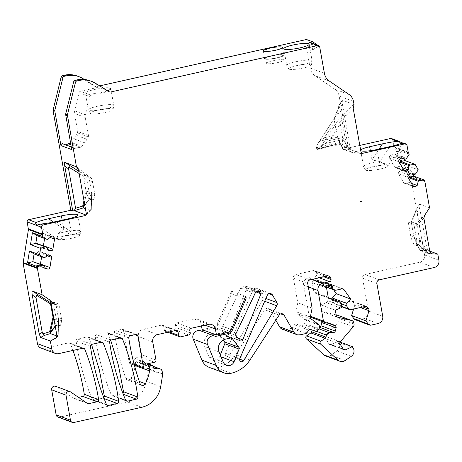 <?xml version="1.0" encoding="UTF-8"?>
<svg xmlns="http://www.w3.org/2000/svg" width="462" height="462" viewBox="0 0 462 462"><rect width="100%" height="100%" fill="white"/><g stroke="black" fill="none" stroke-linecap="round" stroke-linejoin="round"><path stroke-width="0.35" stroke-dasharray="2.31 1.73" d="M280.931 59.679A8.593 1.392 169.9 0 1 283.449 60.204A8.593 1.392 169.9 0 1 275.225 63.086A8.593 1.392 169.9 0 1 266.522 63.219A8.593 1.392 169.9 0 1 271.604 61.001A8.593 1.392 169.9 0 1 280.931 59.679M280.082 54.903A8.593 1.392 169.9 0 1 282.594 55.434A8.593 1.392 169.9 0 1 274.376 58.31A8.593 1.392 169.9 0 1 265.673 58.449A8.593 1.392 169.9 0 1 270.755 56.231A8.593 1.392 169.9 0 1 280.082 54.903M265.904 49.047L266.32 50.011M109.904 92.163L108.137 91.505L91.257 95.293L87.722 93.977A12.896 2.091 -10.1 0 0 107.582 90.725M99.74 85.892L96.258 86.671L95.005 86.469L81.214 77.957A24.561 23.371 110.4 0 0 77.298 76.045M103.349 88.115A12.896 2.091 -10.1 0 0 85.412 93.116L80.469 91.274L97.349 87.485L96.997 87.353L97.673 87.203L96.258 86.671M362.127 153.436L360.608 153.401L348.949 149.059L346.8 147.418L339.778 107.987L338.865 105.469L336.319 112.942L342.925 115.402L346.223 115.408L342.931 115.402L336.169 112.705L337.093 112.029L336.169 112.705L334.055 119.023L317.7 144.184L316.395 147.684L316.331 148.983L340.378 143.405L342.971 149.082L350.831 152.217L341.984 144.005L340.615 143.532M342.694 137.56L350.993 150.901L350.698 151.669L342.816 139.12L340.269 123.96L329.481 140.552L321.171 146.275L317.746 149.445L316.331 148.983M84.338 202.633L86.504 193.405L86.7 193.994L89.593 193.347A3.072 0.803 -102.6 0 1 88.958 191.141L87.058 180.492C86.66 177.957 86.7 176.657 87.191 176.605L84.771 174.954L83.841 176.409L83.639 178.159L87.058 180.492M89.593 193.347L91.591 198.031A3.072 0.803 -102.6 0 0 92.371 199.134L93.607 199.596A3.072 0.803 -102.6 0 0 93.746 199.607A3.072 0.803 -102.6 0 0 94.075 198.955L94.635 194.733A3.072 0.803 -102.6 0 0 94.519 192.723L92.718 182.6C92.244 180.168 91.719 178.667 91.153 178.089L87.191 176.605M377.067 149.503L379.418 162.693L386.111 163.837A12.896 2.091 169.9 0 1 372.534 166.892A12.896 2.091 169.9 0 1 363.571 166.603A12.896 2.091 169.9 0 1 363.525 166.482A12.896 2.091 169.9 0 1 379.966 161.55C383.344 163.975 385.92 165.24 387.682 165.338L387.739 165.361A11.556 1.871 -10.1 0 0 374.676 166.314A11.556 1.871 -10.1 0 0 365.523 169.935A11.556 1.871 -10.1 0 0 377.188 169.641A11.556 1.871 -10.1 0 0 388.23 165.887A11.556 1.871 -10.1 0 0 387.739 165.361L388.23 165.887M57.3 239.085A11.556 1.871 169.9 0 0 57.328 239.131L57.3 239.085A11.556 1.871 169.9 0 1 65.437 235.684A11.556 1.871 169.9 0 1 78.725 234.326L79.938 234.783A11.556 1.871 169.9 0 1 80.007 235.043A11.556 1.871 169.9 0 1 71.171 238.369A11.556 1.871 169.9 0 1 58.541 239.582L57.571 239.31C57.022 238.9 57.201 237.052 58.108 233.76A12.896 2.091 169.9 0 1 72.049 230.665A12.896 2.091 169.9 0 1 80.688 231.115A12.896 2.091 169.9 0 1 80.688 231.243A12.896 2.091 169.9 0 1 64.253 236.053C61.96 238.819 59.864 239.957 57.969 239.46M64.253 236.053L71.188 231.849L68.844 218.659M53.494 222.078L63.762 229.083L58.108 233.76M228.419 334.494L246.639 288.427A1.842 1.756 110.4 0 0 244.693 285.99L242.833 286.405A3.067 2.922 110.4 0 0 240.737 288.115L221.639 328.349A1.842 1.756 110.4 0 0 221.812 330.272L225.387 335.002A1.842 1.756 110.4 0 0 228.419 334.494L237.988 338.057M106.445 404.435L92.123 399.099A1.842 1.756 110.4 0 0 94.063 400.115L102.922 398.128A1.842 1.756 110.4 0 0 103.759 397.684M100.849 342.325L88.999 337.907A1.842 1.756 110.4 0 0 87.052 336.867L77.541 338.998A1.842 1.756 110.4 0 0 76.115 341.123C79.089 361.226 84.425 380.549 92.123 399.099M125.6 400.138L111.278 394.796A1.842 1.756 110.4 0 0 113.225 395.818L122.078 393.832A1.842 1.756 110.4 0 0 122.915 393.381M120.01 338.022L108.16 333.604A1.842 1.756 110.4 0 0 106.208 332.571L96.697 334.702A1.842 1.756 110.4 0 0 95.276 336.827C98.25 356.924 103.586 376.247 111.278 394.796M57.958 417.059A3.072 2.922 110.4 0 0 59.563 417.163L127.431 401.934A24.561 23.371 110.4 0 0 146.367 381.358L148.325 369.288A1.842 1.756 110.4 0 0 148.319 368.647L147.707 365.199A1.842 1.756 110.4 0 0 146.113 363.761L140.95 363.502A1.842 1.756 110.4 0 1 139.437 362.37L138.958 361.053A1.842 1.756 110.4 0 0 135.545 361.659L135.245 365.558A42.978 40.899 110.4 0 1 135.233 365.638M130.18 335.741L115.858 330.405A1.842 1.756 110.4 0 0 114.432 332.53A245.588 233.703 110.4 0 0 125.716 378.17A3.072 2.922 110.4 0 0 131.081 378.378A42.978 40.899 110.4 0 0 134.939 367.226M115.858 330.405L121.466 329.146A1.842 1.756 110.4 0 1 123.516 330.544L129.204 362.456A1.842 1.756 110.4 0 0 131.254 363.86L133.57 363.34A1.842 1.756 110.4 0 0 134.985 361.163L134.454 358.177L140.234 356.878A1.842 1.756 110.4 0 0 141.655 354.701L138.409 336.509A6.139 5.844 110.4 0 1 143.133 329.244L161.636 325.098A1.842 1.756 110.4 0 1 163.692 326.495L164.328 330.076A1.842 1.756 110.4 0 0 166.384 331.473L174.48 329.66A1.842 1.756 110.4 0 0 175.895 327.477L175.468 325.092A1.842 1.756 110.4 0 1 176.882 322.915L194.231 319.023A6.139 5.844 110.4 0 1 197.441 319.236A6.139 5.844 110.4 0 1 201.08 323.689L201.478 325.947M202.142 329.654L213.611 327.079A4.915 4.672 110.4 0 0 217.036 324.197L231.416 291.106A3.072 2.922 110.4 0 1 231.508 293.826L218.11 324.665A6.139 5.844 110.4 0 1 213.825 328.274L204.221 330.428M201.322 331.081L201.282 331.087A6.139 5.844 110.4 0 0 200.808 330.884M209.402 367.446A14.12 13.438 110.4 0 0 216.776 367.931A30.7 29.21 110.4 0 0 235.666 354.608L264.813 309.771A3.072 2.922 110.4 0 1 269.768 309.794L275.797 320.247M282.496 329.291A6.139 5.844 110.4 0 0 285.701 329.498L291.493 328.205A1.842 1.756 110.4 0 0 292.59 327.454L294.421 324.832A1.842 1.756 110.4 0 1 296.517 324.162L300.398 325.704A3.072 2.922 110.4 0 0 303.886 324.59L304.654 323.492A3.072 2.922 110.4 0 0 304.562 319.739L303.707 318.688L296.702 313.525A1.842 1.756 110.4 0 1 296.026 311.711L297.782 302.76L293.399 278.164A3.072 2.922 110.4 0 1 295.761 274.532L313.109 270.64A3.072 2.922 110.4 0 1 316.534 272.973L316.747 274.168A1.842 1.756 110.4 0 1 315.327 276.345L308.391 277.899A6.139 5.844 110.4 0 0 303.667 285.164L309.113 315.737A1.842 1.756 110.4 0 0 310.406 317.134L318.156 318.965L320.934 320.507A1.842 1.756 110.4 0 1 321.679 321.35M304.654 323.492L318.976 328.829L314.969 327.35L319.277 327.171A1.842 1.756 110.4 0 0 319.554 327.136M314.969 327.35A3.072 2.922 110.4 0 0 312.145 329.724L312.064 330.053M325.554 355.925A6.139 5.844 110.4 0 0 330.85 355.214L336.965 350.981A6.139 5.844 110.4 0 0 338.779 342.498L338.04 341.308L331.127 344.502A1.842 1.756 110.4 0 1 328.967 343.861L325.756 338.727A1.842 1.756 110.4 0 1 325.947 336.498L338.987 321.338A3.072 2.922 110.4 0 0 339.714 318.699L339.501 317.498A3.072 2.922 110.4 0 0 337.676 315.269M340.661 307.958L326.334 302.622L321.009 304.856L322.21 311.59L336.169 314.888M326.334 302.622A1.842 1.756 110.4 0 0 327.454 300.537L327.021 298.088A1.842 1.756 110.4 0 0 325.877 296.731L315.003 293.081A1.842 1.756 110.4 0 1 313.86 291.73L312.237 282.623A1.842 1.756 110.4 0 1 313.652 280.44L315.968 279.926A1.842 1.756 110.4 0 1 318.018 281.323L318.231 282.519A3.055 2.911 110.4 0 0 321.656 284.852L327.841 283.46A1.842 1.756 110.4 0 1 329.602 284.142L333.547 289.772M331.832 298.949A1.842 1.756 110.4 0 0 332.12 300.375L334.459 303.707A1.842 1.756 110.4 0 0 336.215 304.389L351.236 301.016A1.842 1.756 110.4 0 1 352.991 301.698L354.452 303.782A1.842 1.756 110.4 0 1 354.695 305.388L353.592 309.043M355.122 319.675A3.072 2.922 110.4 0 0 356.728 319.785L363.681 318.226A6.139 5.844 110.4 0 0 368.405 310.961L362.566 278.182A3.095 2.945 110.4 0 1 364.945 274.515L419.86 262.197A6.139 5.844 110.4 0 0 424.578 254.937L410.551 176.201L394.121 147.488L392.66 139.894A1.842 1.75 110.4 0 0 391.568 138.56M359.806 145.403L348.388 147.967L339.148 96.073A11.053 10.516 110.4 0 0 334.748 89.166L314.986 75.687A12.278 11.683 110.4 0 1 310.094 68.012L306.45 47.58L312.641 49.884L311.579 43.919A1.842 1.756 110.4 0 0 310.487 42.585M312.641 49.884L318.041 46.414L311.85 44.109L306.45 47.58M311.85 44.109L311.654 43.001L317.839 45.305M306.52 39.501L311.654 43.001M41.083 348.111A6.139 5.844 110.4 0 0 44.294 348.319L68.572 342.873A1.842 1.756 110.4 0 1 70.524 343.924A245.588 233.703 110.4 0 1 72.973 350.439M87.399 403.418L73.077 398.077A1.842 1.756 110.4 0 0 74.394 398.325L78.563 397.389M73.077 398.077L56.243 386.602A3.072 2.922 110.4 0 0 55.648 386.296M225.473 353.263A2.298 2.189 110.4 0 0 229.331 355.313L262.462 300.416A3.072 2.922 110.4 0 0 262.52 297.228L258.137 289.628A3.072 2.922 110.4 0 0 252.928 290.078L225.473 353.263L239.795 358.599M88.999 337.907L91.522 344.456M108.16 333.604L110.678 340.153M230.653 338.011L218.035 333.31A1.842 1.756 110.4 0 0 216.314 332.68L211.25 333.812A9.211 8.766 110.4 0 0 204.718 346.598L208.916 356.768A6.139 5.844 110.4 0 0 212.191 359.967A6.139 5.844 110.4 0 0 219.762 356.375L220.305 355.001M218.035 333.31L223.158 340.084M108.137 91.505L93.769 82.64A24.561 23.371 110.4 0 0 89.847 80.723M96.997 87.353L95.005 86.469M97.673 87.203L96.419 86.995M97.349 87.485L84.298 79.429M145.108 369.236L135.245 365.558M148.776 363.519L134.454 358.177M215.604 336.428L201.282 331.087M419.479 238.629L427.777 251.969L427.489 252.737L427.183 252.373L419.606 240.188L417.157 225.583L414.264 226.236A1.842 0.479 -102.6 0 0 413.415 224.249L408.818 222.534A1.842 0.479 -102.6 0 0 408.731 222.522A1.842 0.479 -102.6 0 0 408.604 224.122L411.498 223.475L416.147 210.222L417.094 212.041L419.692 208.05L419.825 204.158L415.869 210.245L411.284 222.164L411.376 223.03M414.264 226.236L416.591 239.31L419.484 238.658M413.727 244.144L411.475 238.877L414.368 238.225L416.62 243.497L413.727 244.144A3.072 0.803 -102.6 0 0 414.506 245.253L415.742 245.715A3.072 0.803 -102.6 0 0 415.881 245.726A3.072 0.803 -102.6 0 0 416.21 245.074L416.712 241.32A3.072 0.803 -102.6 0 0 416.591 239.31M411.498 223.475L413.733 236.018L410.839 236.671A3.072 0.803 -102.6 0 0 411.475 238.877M410.839 236.671L408.604 224.122M348.897 149.012L350.335 148.689L348.388 147.967M379.966 161.55L371.991 159.927L370.345 150.699M86.03 215.032L85.724 215.448M105.047 112.474A11.556 1.871 -10.1 0 0 113.098 109.321A11.556 1.871 -10.1 0 0 101.392 109.396A11.556 1.871 -10.1 0 0 90.385 113.369A11.556 1.871 -10.1 0 0 105.047 112.474M409.228 154.187L399.151 150.433L403.938 158.732M408.558 174.948L406.011 170.53L408.154 166.049L418.237 169.808M408.154 166.049L412.941 174.353M424.665 180.954L410.337 175.612M408.443 152.824L394.121 147.488M318.029 324.024L303.707 318.688M312.104 308.102L297.782 302.76M332.478 324.307L318.156 318.965M340.096 342.076L338.04 341.308M336.532 316.926L322.21 311.59M335.331 310.193L321.009 304.856M420.333 250.577L427.604 253.066L418.774 245.074L417.163 244.473L419.762 250.156L420.333 250.577L428.078 250.502L426.645 247.083L423.308 246.916L423.29 248.516L419.404 248.839L413.715 235.943M428.078 250.502L429.752 251.126M424.878 181.543L410.551 176.201M429.55 207.785L419.825 204.158M419.692 208.05L426.645 247.083M408.229 152.241L393.907 146.899M402.009 143.041L402.899 142.781M354.013 104.458L342.278 100.202L342.377 103.996L350.335 148.689M58.351 303.909L53.754 302.194A1.842 0.479 -102.6 0 0 53.667 302.188A1.842 0.479 -102.6 0 0 53.54 303.788L55.867 316.863A3.072 0.803 -102.6 0 0 56.503 319.069L58.507 323.752A3.072 0.803 -102.6 0 0 59.286 324.855L60.522 325.317A3.072 0.803 -102.6 0 0 60.661 325.329A3.072 0.803 -102.6 0 0 60.99 324.676L61.55 320.455A3.072 0.803 -102.6 0 0 61.434 318.445L59.2 305.896A1.842 0.479 -102.6 0 0 58.351 303.909L55.457 304.556L51.08 302.928M91.257 95.293A1.842 1.756 110.4 0 0 89.865 96.679L79.077 92.66L74.561 110.816A6.139 5.844 110.4 0 0 74.469 113.456L77.685 131.491A1.842 1.756 110.4 0 1 77.402 132.871L75.912 135.164A3.378 3.211 110.4 0 1 73.614 138.692L71.183 142.435A1.842 1.756 110.4 0 1 70.565 143.029M71.731 149.596A1.536 1.461 110.4 0 1 74.116 148.059A3.684 3.505 110.4 0 0 78.806 147.713L80.838 147.257A1.842 1.756 110.4 0 0 81.97 146.46L84.402 142.712A3.378 3.211 110.4 0 0 86.7 139.183L88.184 136.891A1.842 1.756 110.4 0 0 88.467 135.51L85.256 117.475A6.139 5.844 110.4 0 1 85.349 114.836L89.865 96.679M74.116 148.059L63.329 144.04A1.536 1.461 110.4 0 0 62.93 143.815M63.329 144.04A3.684 3.505 110.4 0 0 65.581 144.802M80.469 91.274A1.842 1.756 110.4 0 0 79.077 92.66M78.806 147.713L70.871 144.756M84.402 142.712L73.614 138.692M86.7 139.183L75.912 135.164M87.722 93.977L85.412 93.133L88.392 109.921A12.896 2.091 169.9 0 1 99.024 105.925A12.896 2.091 169.9 0 1 113.23 104.932A12.896 2.091 169.9 0 1 113.779 105.4A12.896 2.091 169.9 0 1 113.779 105.527A12.896 2.091 169.9 0 1 104.799 109.044A12.896 2.091 169.9 0 1 88.433 110.037A12.896 2.091 169.9 0 1 88.392 109.921M408.651 174.884L399.191 171.362L400.952 170.23L405.001 171.183L406.011 170.53L415.471 174.058M399.191 171.362A1.842 1.756 110.4 0 0 398.567 173.885L408.027 177.414M413.011 186.059L403.551 182.53L398.567 173.885M403.551 182.53A1.842 1.756 110.4 0 0 405.965 183.102L407.727 181.97L408.61 178.424M405.001 171.183L414.46 174.711M400.952 170.23L410.418 173.752M407.727 181.97L411.451 183.356M399.555 159.332L397.008 154.914L406.468 158.437M399.647 159.269L390.188 155.74L391.949 154.608L395.992 155.567L397.008 154.914L399.151 150.433M390.188 155.74A1.842 1.756 110.4 0 0 389.558 158.27L394.542 166.915A1.842 1.756 110.4 0 0 396.956 167.481L403.765 170.022M399.601 162.803L398.718 166.349L396.956 167.481M395.992 155.567L405.451 159.09M398.718 166.349L402.448 167.741M391.949 154.608L401.409 158.137M41.632 256.791L42.106 253.863A1.842 1.756 110.4 0 0 40.662 251.802L38.646 251.519L35.245 254.14L34.084 253.979M45.438 268.174L38.433 265.563L36.417 265.275L33.997 261.827M38.433 265.563A1.842 1.756 110.4 0 0 40.419 264.218M35.245 254.14L44.704 257.669M38.646 251.519L48.106 255.041M36.417 265.275L45.882 268.803M50.15 237.451L45.074 235.556A1.842 1.756 110.4 0 0 43.624 233.495L41.615 233.212L38.207 235.839L37.047 235.672M48.4 249.867L41.401 247.257L39.386 246.974L36.96 243.52M41.401 247.257A1.842 1.756 110.4 0 0 43.382 245.911M45.074 235.556L44.595 238.49M39.386 246.974L48.845 250.496M41.615 233.212L51.074 236.74M38.207 235.839L47.667 239.362M387.797 165.379L386.111 163.837M423.308 246.916L417.094 212.041M411.521 221.91L416.395 223.724L424.653 215.321M417.157 225.583L416.395 223.724M419.606 240.188L418.924 244.9L427.183 252.373M414.368 238.225L419.369 249.567L419.404 248.839M419.334 249.486L416.62 243.497M416.891 244.144L417.163 244.473L416.891 244.144M413.733 236.018L414.119 237.659M423.81 250.288L423.29 248.516M427.489 252.737L427.604 253.066M419.762 250.156L419.461 249.751M339.206 106.41L337.093 112.029M334.609 121.847L336.948 134.95L324.243 137.803L334.609 121.847L333.697 119.329M321.171 146.275L337.941 120.472L340.269 123.96M342.816 139.12L342.14 143.832L350.398 151.305M324.243 137.803L319.941 141.112L337.578 137.156L337.335 136.585L342.671 148.683L342.613 147.771L336.931 134.875M337.578 137.156L339.83 142.429L316.395 147.684M342.55 148.417L339.83 142.429M319.941 141.112L317.7 144.184M340.107 143.07L340.378 143.405L340.107 143.07M336.948 134.95L337.335 136.585M350.698 151.669L350.82 151.998M342.971 149.082L342.671 148.683M86.504 193.405L83.639 178.159M86.7 193.994L89.074 199.301L84.731 204.833M84.823 205.365L89.316 199.636L90.927 200.237L91.13 210.279L90.679 210.551L85.395 208.581M94.635 194.733L91.747 195.38L91.187 199.601L94.075 198.955M91.615 193.289L91.291 209.887L91.615 193.289L89.258 178.43L78.511 169.941M89.316 199.636L89.074 199.301M91.297 209.505L91.187 199.601M91.291 209.869L91.747 195.38M76.634 166.909L88.843 176.519L89.258 178.43M91.13 210.279L91.291 209.887M54.401 321.564L55.989 325.023L55.197 326.028M55.29 326.553L56.231 325.358L57.842 325.958L58.045 336.001L56.976 336.041M61.55 320.455L58.657 321.102L58.096 325.323L60.99 324.676M58.53 319.011L58.206 335.608L58.53 319.011L56.266 306.063L50.884 301.813M49.757 299.994L55.457 304.556M55.665 304.66L56.266 306.063M56.231 325.358L55.989 325.023M58.212 335.227L58.096 325.323M58.206 335.591L58.657 321.102M58.045 336.001L58.206 335.608M245.738 296.442L231.416 291.106M338.865 105.469L342.509 100.11M267.931 56.774A9.823 1.594 169.9 0 1 278.447 54.747A9.823 1.594 169.9 0 1 283.807 55.221A9.823 1.594 169.9 0 1 274.411 58.507A9.823 1.594 169.9 0 1 264.46 58.662A9.823 1.594 169.9 0 1 267.931 56.774M310.955 64.293A11.556 1.871 -10.1 0 0 297.892 65.246A11.556 1.871 -10.1 0 0 288.738 68.867A11.556 1.871 -10.1 0 0 300.398 68.572A11.556 1.871 -10.1 0 0 311.446 64.819A11.556 1.871 -10.1 0 0 310.955 64.293M295.72 61.769A12.896 2.091 169.9 0 1 311.579 60.43A12.896 2.091 169.9 0 1 312.127 60.892A12.896 2.091 169.9 0 1 312.127 61.019A12.896 2.091 169.9 0 1 299.803 65.211A12.896 2.091 169.9 0 1 286.787 65.535A12.896 2.091 169.9 0 1 286.74 65.419A12.896 2.091 169.9 0 1 295.72 61.769M317.844 45.322L318.041 46.414M336.319 112.942L334.055 119.023M337.941 120.472L353.817 104.325M56.052 221.529L71.188 231.849M57.328 239.131L58.541 239.582M79.938 234.783L78.725 234.326M256.364 292.048L246.639 288.427M106.653 404.81L94.063 400.115M104.1 398.567L102.922 398.128M101.374 342.203L87.052 336.867M91.863 344.34L77.541 338.998M125.814 400.514L113.225 395.818M123.256 394.271L122.078 393.832M120.53 337.907L106.208 332.571M111.024 340.038L96.697 334.702M95.536 83.299L93.769 82.64M82.981 78.621L81.214 77.957M149.336 366.799L135.545 361.659M128.754 337.866L114.432 332.53M125.716 378.17L140.038 383.512M162.029 370.536L147.707 365.199M153.297 366.441L146.113 363.761M134.725 334.725L123.516 330.544M134.153 364.304L129.204 362.456M145.576 369.196L131.254 363.86M147.892 368.676L133.57 363.34M149.307 366.499L134.985 361.163M154.562 362.22L140.234 356.878M82.894 348.215L68.572 342.873M82.352 348.336L70.524 343.924M90.436 346.465L76.115 341.123M109.598 342.163L95.276 336.827M205.013 325.156L201.08 323.689M226.068 332.836L213.825 328.274M230.636 338.017L216.314 332.68M225.572 339.154L211.25 333.812M219.04 351.934L204.718 346.598M223.238 362.11L208.916 356.768M236.14 335.614L221.812 330.272M239.709 340.344L225.387 335.002M255.059 293.451L240.737 288.115M257.155 291.747L242.833 286.405M235.961 333.685L221.639 328.349M63.762 229.083L62.174 220.155M58.616 353.661L44.294 348.319M70.571 391.943L56.243 386.602M73.885 422.499L59.563 417.163M141.753 407.276L127.431 401.934M160.689 386.7L146.367 381.358M162.647 374.624L148.325 369.288M162.641 373.989L148.319 368.647M154.32 368.491L140.95 363.502M153.759 367.706L139.437 362.37M153.28 366.389L138.958 361.053M135.788 334.482L121.466 329.146M155.977 360.042L141.655 354.701M152.737 341.845L138.409 336.509M157.455 334.586L143.133 329.244M175.958 330.434L161.636 325.098M174.896 330.671L163.692 326.495M169.3 331.93L164.328 330.076M180.706 336.815L166.384 331.473M188.802 334.996L174.48 329.66M190.217 332.819L175.895 327.477M189.79 330.434L175.468 325.092M191.21 328.251L176.882 322.915M208.558 324.359L194.231 319.023M231.098 373.273L216.776 367.931M249.988 359.95L235.666 354.608M279.135 315.113L264.813 309.771M280.705 313.871L269.768 309.794M300.029 334.84L285.701 329.498M305.815 333.541L291.493 328.205M306.912 332.796L292.59 327.454M308.743 330.168L294.421 324.832M310.77 329.475L296.517 324.162M318.208 329.926L303.886 324.59M318.89 325.081L304.562 319.739M311.024 318.867L296.702 313.525M310.349 317.053L296.026 311.711M307.727 283.501L293.399 278.164M310.083 279.868L295.761 274.532M327.431 275.976L313.109 270.64M325.658 276.374L316.534 272.973M323.793 276.796L316.747 274.168M319.265 277.812L315.327 276.345M312.324 279.366L308.391 277.899M308.327 286.902L303.667 285.164M310.504 316.256L309.113 315.737M324.728 322.47L310.406 317.134M328.765 323.423L320.934 320.507M316.141 331.214L312.145 329.724M345.172 360.556L330.85 355.214M351.287 356.317L336.965 350.981M353.101 347.834L338.779 342.498M343.151 348.983L331.127 344.502M343.289 349.197L328.967 343.861M340.078 344.063L325.756 338.727M340.269 341.84L325.947 336.498M353.309 326.68L338.987 321.338M354.036 324.041L339.714 318.699M353.823 322.834L339.501 317.498M341.776 305.873L327.454 300.537M341.343 303.424L327.021 298.088M329.221 298.383L315.003 293.081M328.182 297.066L313.86 291.73M326.559 287.959L312.237 282.623M327.974 285.782L313.652 280.44M330.29 285.262L315.968 279.926M329.227 285.499L318.018 281.323M327.494 285.966L318.231 282.519M326.628 287.035L319.265 284.292M335.51 290.252L321.182 284.915M335.741 290.228L321.419 284.892M335.978 290.188L321.656 284.852M342.169 288.802L327.841 283.46M342.123 288.808L329.602 284.142M341.418 303.84L332.12 300.375M341.793 306.439L334.459 303.707M350.537 309.725L336.215 304.389M365.558 306.358L351.236 301.016M365.511 306.364L352.991 301.698M362.936 306.947L354.452 303.782M360.395 307.513L354.695 305.388M371.05 325.121L356.728 319.785M378.008 323.562L363.681 318.226M382.727 316.297L368.405 310.961M376.888 283.518L362.566 278.182M379.267 279.857L364.945 274.515M434.182 267.533L419.86 262.197M438.9 260.273L424.578 254.937M406.982 145.23L392.66 139.894M353.47 101.409L339.148 96.073M264.714 301.259L262.462 300.416M239.634 359.153L229.331 355.313M265.916 298.492L262.52 297.228M269.075 293.705L258.137 289.628M267.25 295.414L252.928 290.078M221.073 356.86L219.762 356.375M259.015 291.326L244.693 285.99M80.838 147.257L70.64 143.457M81.97 146.46L71.183 142.435M88.184 136.891L77.402 132.871M88.467 135.51L77.685 131.491M85.256 117.475L74.469 113.456M85.349 114.836L74.561 110.816M405.965 183.102L412.768 185.637M404.002 170.438L394.542 166.915M389.558 158.27L399.018 161.792M40.662 251.802L50.121 255.324M47.188 255.752L42.106 253.863M43.624 233.495L53.09 237.023M379.418 162.693L389.853 146.633M379.054 149.059L371.991 159.927M431.826 253.794L427.552 253.268M427.777 251.969L429.949 252.235M423.873 218.128L416.995 225.127M411.711 221.887L408.818 222.534M413.415 224.249L416.308 223.596M419.6 240.673L416.712 241.32M416.21 245.074L419.103 244.421M418.63 245.062L415.742 245.715M414.506 245.253L417.4 244.606M334.038 120.27L337.116 112.018M346.8 147.418L342.613 147.771M343.549 149.509L348.949 149.059M360.608 153.401L350.768 152.2M342.377 103.996L339.778 107.987M353.199 108.316L339.46 122.291M350.993 150.901L361.001 152.125M329.481 140.552L342.7 137.589M318.878 148.614L342.313 143.353M342.816 139.599L324.665 143.67M341.845 143.994L317.561 149.44M88.664 176.403L91.083 178.055M84.771 174.954L78.742 171.223M88.958 191.141L86.065 191.788M91.591 198.031L88.704 198.677M89.484 199.786L92.371 199.134M93.607 199.596L90.714 200.242M91.632 193.37L94.519 192.723M92.718 182.6L89.299 180.267M86.319 213.756L91.066 209.228M90.679 210.551L86.082 214.934M86.059 191.759L83.974 200.618M79.146 173.504L83.841 176.409M53.754 302.194L50.86 302.847M51.322 304.285L53.54 303.788M55.867 316.863L53.656 317.359M54.054 319.617L56.503 319.069M58.507 323.752L55.613 324.399M56.393 325.508L59.286 324.855M60.522 325.317L57.629 325.964M58.541 319.092L61.434 318.445M59.2 305.896L56.306 306.549M56.959 335.92L57.981 334.95M57.594 336.272L56.728 337.098M213.611 327.079L227.933 332.421M217.036 324.197L231.364 329.533M244.733 298.758L231.508 293.826M231.335 329.597L218.11 324.665M131.081 378.378L139.322 381.456M74.394 398.325L86.613 402.881M336.324 112.942L339.218 105.163M349.07 94.502L334.748 89.166M329.308 81.029L314.986 75.687M324.416 73.354L310.094 68.012M319.716 46.951L311.579 43.919M265.673 58.449L266.522 63.219M282.594 55.434L283.449 60.204M80.007 235.043L80.688 231.243M57.507 239.27L36.515 224.959M153.263 366.343L146.616 363.865M134.425 365.332L130.296 363.796M83.853 348.279L69.531 342.937M102.333 342.267L88.011 336.931M107.427 405.393L93.099 400.052M126.582 401.091L112.26 395.755M121.494 337.97L107.172 332.634M231.601 338.08L217.279 332.738M240.471 340.91L226.143 335.568M360.66 150.381L363.525 166.482M77.824 215.009L80.688 231.115M154.77 368.74L140.448 363.403M148.88 364.091L137.947 360.019M136.746 334.546L122.424 329.21M176.923 330.497L162.601 325.161M167.741 332.276L165.419 331.41M211.763 324.572L197.441 319.236M282.623 313.883L268.301 308.547M310.805 329.487L296.483 324.145M329.036 276.085L314.714 270.744M344.132 349.896L329.81 344.554M329.273 298.406L314.951 293.064M331.254 285.325L316.926 279.989M326.588 287.173L320.056 284.742M343.127 288.865L328.805 283.524M341.73 306.739L335.256 304.325M366.516 306.422L352.194 301.08M270.998 293.716L256.676 288.38M240.997 361.636L226.675 356.3M226.513 365.303L212.191 359.967M259.979 291.389L245.657 286.053M73.718 147.834L71.258 146.916M75.069 148.614L64.282 144.594M110.805 88.698L113.779 105.4M113.098 109.321L113.779 105.527M90.385 113.369L88.433 110.037M404.429 183.281L413.888 186.804M395.42 167.66L404.879 171.188M43.977 233.587L53.436 237.11M50.474 255.417L41.014 251.888M365.523 169.935L363.571 166.603M402.974 143.006L388.276 165.621M411.602 221.881L408.731 222.522M418.751 245.079L415.881 245.726M419.594 204.256L415.76 210.158L411.284 222.164M427.616 253.286L432.074 253.829M416.903 244.167L419.369 249.567M341.961 144.011L317.746 149.445M350.831 152.217L360.724 153.424M340.119 143.093L342.585 148.498M318.33 142.954L333.737 119.248M93.746 199.607L90.881 200.254M91.153 178.089L88.779 176.472M90.991 210.453L85.915 215.292M76.369 166.672L88.843 176.519M50.803 302.829L53.667 302.188M57.79 325.976L60.661 325.329M56.145 337.849L57.9 336.174M55.781 304.735L49.492 299.769M127.408 379.92L141.73 385.256M87.757 403.603L73.435 398.261M263.08 50.907L264.46 58.662M282.426 47.465L283.807 55.221M283.766 48.718L286.74 65.419M309.153 44.19L312.127 60.892M311.446 64.819L312.127 61.019M288.738 68.867L286.787 65.535M338.906 105.388L342.278 100.202"/><path stroke-width="0.69" d="M266.32 50.011L266.551 49.024L265.904 49.047L266.32 50.011M107.582 90.725A12.896 2.091 -10.1 0 0 110.805 88.698A12.896 2.091 -10.1 0 0 110.251 88.23A12.896 2.091 -10.1 0 0 103.349 88.115M402.448 167.741L408.183 169.877L406.416 171.009A1.842 1.756 -69.6 0 1 404.002 170.438L399.018 161.792A1.842 1.756 -69.6 0 1 399.647 159.269L401.409 158.137L405.451 159.09L406.468 158.437L409.228 154.187L408.229 152.241L406.982 145.23A1.842 1.75 110.4 0 0 404.926 143.832L362.127 153.436L361.001 152.125L353.199 108.316L354.013 104.458L353.47 101.409A11.053 10.516 110.4 0 0 349.07 94.502L329.308 81.029A12.278 11.683 110.4 0 1 324.416 73.354L319.716 46.951A1.842 1.756 110.4 0 0 317.66 45.553L109.904 92.163L95.536 83.299A24.561 23.371 110.4 0 0 91.62 81.381A24.561 23.371 110.4 0 0 78.794 80.532L76.871 80.965A1.842 1.756 110.4 0 0 75.479 82.352L67.377 114.928L65.61 114.264L71.731 149.596L60.949 145.576L54.793 111.042L53.026 110.378L70.813 210.245L28.604 219.716A1.842 1.756 110.4 0 0 27.183 221.893L28.436 229.533L23.106 263.132L37.445 343.653A6.139 5.844 110.4 0 0 41.083 348.111L55.411 353.447A6.139 5.844 110.4 0 0 58.616 353.661L82.894 348.215A1.842 1.756 110.4 0 1 84.846 349.266L82.352 348.336M318.624 45.617L310.487 42.585A1.842 1.756 110.4 0 0 309.528 42.521L312.705 41.805L306.52 39.501L99.74 85.892M308.604 43.728A12.896 2.091 169.9 0 1 309.153 44.19A12.896 2.091 169.9 0 1 296.823 48.51A12.896 2.091 169.9 0 1 283.766 48.718A12.896 2.091 169.9 0 1 292.746 45.068A12.896 2.091 169.9 0 1 308.604 43.728M266.551 49.024A9.823 1.594 169.9 0 1 276.726 47.026A9.823 1.594 169.9 0 1 282.426 47.465A9.823 1.594 169.9 0 1 273.03 50.751A9.823 1.594 169.9 0 1 263.08 50.907A9.823 1.594 169.9 0 1 266.164 49.145M56.052 221.529C50.115 222.834 44.889 223.695 40.356 224.099L36.943 225.15L35.84 224.139L35.661 223.262L36.117 222.517C38.594 221.35 42.764 220.097 48.626 218.757L61.417 215.887A12.896 2.091 169.9 0 1 77.824 215.009A12.896 2.091 169.9 0 1 68.844 218.659L56.052 221.529M242.741 339.83A1.842 1.756 110.4 0 1 239.709 340.344L236.14 335.614A1.842 1.756 110.4 0 1 235.961 333.685L255.059 293.451A3.067 2.922 110.4 0 1 257.155 291.747L259.015 291.326A1.842 1.756 -69.6 0 1 260.961 293.768L242.741 339.83L237.988 338.057M118.67 401.363C115.916 381.242 110.805 361.873 103.326 343.243A1.842 1.756 110.4 0 0 101.374 342.203L91.863 344.34A1.842 1.756 110.4 0 0 90.436 346.465C93.411 366.562 98.747 385.886 106.445 404.435A1.842 1.756 110.4 0 0 108.385 405.457L117.244 403.47A1.842 1.756 110.4 0 0 118.67 401.363L104.348 396.026A1.842 1.756 110.4 0 1 103.759 397.684M137.826 397.066C135.077 376.946 129.961 357.571 122.482 338.946A1.842 1.756 110.4 0 0 120.53 337.907L111.024 340.038A1.842 1.756 110.4 0 0 109.598 342.163C112.572 362.266 117.908 381.589 125.6 400.138A1.842 1.756 110.4 0 0 127.547 401.155L136.4 399.168A1.842 1.756 110.4 0 0 137.826 397.066L123.504 391.724A1.842 1.756 110.4 0 1 122.915 393.381M134.939 367.226A42.978 40.899 110.4 0 0 135.233 365.638M201.478 325.947L202.142 329.654L216.464 334.99L227.933 332.421A4.915 4.672 110.4 0 0 231.364 329.533L245.738 296.442A3.072 2.922 110.4 0 1 245.83 299.168L244.733 298.758M204.221 330.428L201.322 331.081M245.83 299.168L232.432 330.007A6.139 5.844 110.4 0 1 228.147 333.61L215.604 336.428A6.139 5.844 110.4 0 0 215.13 336.221L200.808 330.884A6.139 5.844 110.4 0 0 194.45 332.524A6.139 5.844 110.4 0 0 193.249 339.195L201.877 360.094A14.12 13.438 110.4 0 0 209.402 367.446L223.724 372.782A14.12 13.438 110.4 0 0 231.098 373.273A30.7 29.21 110.4 0 0 249.988 359.95L279.135 315.113A3.072 2.922 110.4 0 1 284.09 315.13L293.896 332.132A6.139 5.844 110.4 0 0 296.818 334.627A6.139 5.844 110.4 0 0 300.029 334.84L305.815 333.541A1.842 1.756 110.4 0 0 306.912 332.796L308.743 330.168A1.842 1.756 110.4 0 1 310.839 329.498L314.72 331.04A3.072 2.922 110.4 0 0 318.208 329.926L318.976 328.829A3.072 2.922 110.4 0 0 318.89 325.081L318.029 324.024L311.024 318.867A1.842 1.756 110.4 0 1 310.349 317.053L312.104 308.102L307.727 283.501A3.072 2.922 110.4 0 1 310.083 279.868L327.431 275.976A3.072 2.922 110.4 0 1 330.856 278.309L331.069 279.504L323.793 276.796M275.797 320.247L279.568 326.796A6.139 5.844 110.4 0 0 282.496 329.291L296.818 334.627M319.554 327.136A1.842 1.756 110.4 0 0 320.969 325.745L321.766 322.534A1.842 1.756 110.4 0 0 321.679 321.35M331.069 279.504A1.842 1.756 110.4 0 1 329.654 281.681L322.713 283.241A6.139 5.844 110.4 0 0 317.995 290.5L323.44 321.073A1.842 1.756 110.4 0 0 324.728 322.47L332.478 324.307L335.256 325.849A1.842 1.756 110.4 0 1 336.093 327.87L335.291 331.081A1.842 1.756 110.4 0 1 333.599 332.507L329.296 332.686A3.072 2.922 110.4 0 0 326.472 335.066L325.953 337.15A1.842 1.756 110.4 0 1 325.19 338.259L320.894 341.233L306.572 335.891L310.868 332.917A1.842 1.756 110.4 0 0 311.631 331.808L312.064 330.053M306.572 335.891A1.842 1.756 110.4 0 0 306.323 338.796L323.718 354.799A6.139 5.844 110.4 0 0 325.554 355.925L339.876 361.261A6.139 5.844 110.4 0 0 345.172 360.556L351.287 356.317A6.139 5.844 110.4 0 0 353.101 347.834L352.362 346.65L340.096 342.076M352.362 346.65L345.449 349.838A1.842 1.756 110.4 0 1 343.289 349.197L340.078 344.063A1.842 1.756 110.4 0 1 340.269 341.84L353.309 326.68A3.072 2.922 110.4 0 0 354.036 324.041L353.823 322.834A3.072 2.922 110.4 0 0 352.004 320.605L337.676 315.269A3.072 2.922 110.4 0 0 337.347 315.165L336.169 314.888M336.296 293.688L350.618 299.024L346.627 303.361L332.305 298.025L336.296 293.688L333.547 289.772M332.305 298.025A1.842 1.756 110.4 0 0 331.832 298.949M351.622 315.546L365.944 320.882L368.122 323.989L353.8 318.647L351.622 315.546L353.592 309.043M353.8 318.647A3.072 2.922 110.4 0 0 355.122 319.675L369.45 325.017A3.072 2.922 110.4 0 0 371.05 325.121L378.008 323.562A6.139 5.844 110.4 0 0 382.727 316.297L376.888 283.518A3.095 2.945 110.4 0 1 379.267 279.857L434.182 267.533A6.139 5.844 110.4 0 0 438.9 260.273L437.803 254.123L429.752 251.126M399.434 141.488L391.568 138.56A1.842 1.75 110.4 0 0 390.604 138.496L359.806 145.403M84.298 79.429L82.981 78.621A24.561 23.371 110.4 0 0 79.066 76.704L77.298 76.045A24.561 23.371 110.4 0 0 64.466 75.196L62.543 75.629A1.842 1.756 110.4 0 0 61.157 77.015L53.026 110.378M78.563 397.389L82.865 396.425A1.842 1.756 110.4 0 0 84.286 394.277A245.588 233.703 110.4 0 0 72.973 350.439M86.613 402.881L88.716 403.667A1.842 1.756 -69.6 0 1 87.399 403.418L70.571 391.943A3.072 2.922 110.4 0 0 69.97 391.632L55.648 386.296A3.072 2.922 110.4 0 0 51.686 389.818L56.139 414.83A3.072 2.922 110.4 0 0 57.958 417.059L72.28 422.395A3.072 2.922 110.4 0 0 73.885 422.499L141.753 407.276A24.561 23.371 110.4 0 0 160.689 386.7L162.647 374.624A1.842 1.756 110.4 0 0 162.641 373.989L162.029 370.536A1.842 1.756 110.4 0 0 160.435 369.098L154.32 368.491M91.522 344.456L99.318 369.802L104.348 396.026M110.678 340.153L118.474 365.506L123.504 391.724M223.158 340.084L224.538 341.915A1.842 1.756 110.4 0 1 224.769 343.722L220.305 355.001M361.642 201.311L359.95 201.686M155.272 368.843A1.842 1.756 110.4 0 1 153.759 367.706L153.28 366.389A1.842 1.756 110.4 0 0 149.873 366.995L149.567 370.899L145.108 369.236M216.464 334.99L215.402 329.031A6.139 5.844 110.4 0 0 211.763 324.572A6.139 5.844 110.4 0 0 208.558 324.359L191.21 328.251A1.842 1.756 110.4 0 0 189.79 330.434L190.217 332.819A1.842 1.756 110.4 0 1 188.802 334.996L180.706 336.815A1.842 1.756 110.4 0 1 178.65 335.412L178.014 331.832A1.842 1.756 110.4 0 0 175.958 330.434L157.455 334.586A6.139 5.844 110.4 0 0 152.737 341.845L155.977 360.042A1.842 1.756 110.4 0 1 154.562 362.22L148.776 363.519L149.307 366.499A1.842 1.756 110.4 0 1 147.892 368.676L145.576 369.196A1.842 1.756 110.4 0 1 143.526 367.798L137.843 335.886A1.842 1.756 110.4 0 0 135.788 334.482L130.18 335.741A1.842 1.756 110.4 0 0 128.754 337.866A245.588 233.703 110.4 0 0 140.038 383.512A3.072 2.922 110.4 0 0 145.403 383.72A42.978 40.899 110.4 0 0 149.567 370.899M84.286 394.277L98.608 399.613A245.588 233.703 110.4 0 0 84.846 349.266M215.13 336.221A6.139 5.844 110.4 0 0 208.772 337.861A6.139 5.844 110.4 0 0 207.571 344.537L216.199 365.436A14.12 13.438 110.4 0 0 223.724 372.782M234.084 361.711L239.091 349.058A1.842 1.756 110.4 0 0 238.86 347.251L232.357 338.646A1.842 1.756 110.4 0 0 230.636 338.017L225.572 339.154A9.211 8.766 110.4 0 0 219.04 351.934L223.238 362.11A6.139 5.844 -69.6 0 0 226.513 365.303A6.139 5.844 -69.6 0 0 234.084 361.711L221.073 356.86M402.009 143.041L399.509 141.516L398.123 141.297C393.595 141.695 388.363 142.556 382.426 143.867L369.64 146.737A12.896 2.091 169.9 0 0 360.66 150.231M405.89 143.896L402.362 142.874C399.884 144.046 395.72 145.299 389.853 146.633L377.067 149.503A12.896 2.091 169.9 0 1 360.712 150.514M67.377 114.928L76.438 166.736L78.511 169.941L86.319 213.756L85.724 215.448L42.926 225.052A1.842 1.756 110.4 0 0 41.511 227.229L42.758 234.24L28.43 228.898M70.813 210.245L72.759 210.967L74.336 210.672L86.03 215.032M23.1 262.497L37.422 267.833L37.607 266.684L27.529 262.93L29.458 251.016L39.536 254.776L40.575 248.383L30.492 244.629L32.421 232.715L37.047 235.672L46.506 239.201L42.504 236.469L32.421 232.715M42.758 234.24L42.504 236.469M42.758 234.875L28.436 229.533M403.938 158.732L405.012 160.597L415.09 164.357L418.237 169.808L415.471 174.058L414.46 174.711L410.418 173.752L408.651 174.884A1.842 1.756 -69.6 0 0 408.027 177.414L413.011 186.059A1.842 1.756 -69.6 0 0 415.425 186.625L417.186 185.493L418.237 181.266L408.778 177.737L409.794 177.085L408.558 174.948M412.941 174.353L414.016 176.218L409.794 177.085L419.253 180.613L418.237 181.266M437.803 254.123L432.074 253.829L429.949 252.235L423.873 218.128L424.653 215.321L429.55 207.785L424.878 181.543L424.099 179.972L414.016 176.218M79.066 76.704A24.561 23.371 110.4 0 0 66.239 75.855L64.316 76.288A1.842 1.756 110.4 0 0 62.924 77.674L54.822 110.245L53.055 109.586M54.822 110.245L54.793 111.042M39.195 334.014L32.242 294.975L36.007 297.545L42.221 332.421L39.195 334.014L40.633 337.427L50.358 341.054L51.773 348.995A6.139 5.844 110.4 0 0 55.411 353.447M36.007 297.545L36.712 295.351L50.647 303.967L50.797 302.841L32.375 291.089C31.884 291.147 31.843 292.44 32.242 294.975M32.375 291.089L42.1 294.716L37.428 268.468L23.106 263.132M69.97 391.632A3.072 2.922 110.4 0 0 66.008 395.154L70.461 420.166A3.072 2.922 110.4 0 0 72.28 422.395M320.894 341.233A1.842 1.756 110.4 0 0 320.645 344.132L306.323 338.796M339.876 361.261A6.139 5.844 110.4 0 1 338.04 360.135L320.645 344.132M352.004 320.605A3.072 2.922 110.4 0 0 351.669 320.507L337.347 315.165M350.618 299.024L343.924 289.483A1.842 1.756 110.4 0 0 342.169 288.802L335.978 290.188A2.991 2.847 110.4 0 1 332.553 287.855L332.345 286.659A1.842 1.756 110.4 0 0 330.29 285.262L327.974 285.782A1.842 1.756 110.4 0 0 326.559 287.959L328.182 297.066A1.842 1.756 110.4 0 0 329.325 298.423L340.199 302.073A1.842 1.756 110.4 0 1 341.343 303.424L341.776 305.873A1.842 1.756 110.4 0 1 340.661 307.958L335.331 310.193L336.532 316.926L351.669 320.507M346.627 303.361A1.842 1.756 110.4 0 0 346.448 305.711L341.418 303.84M365.944 320.882L369.017 310.724A1.842 1.756 110.4 0 0 368.774 309.118L367.313 307.034A1.842 1.756 110.4 0 0 365.558 306.358L350.537 309.725A1.842 1.756 110.4 0 1 348.781 309.043L346.448 305.711M368.122 323.989A3.072 2.922 110.4 0 0 369.45 325.017M91.62 81.381L89.847 80.723A24.561 23.371 110.4 0 0 77.021 79.874L75.098 80.307A1.842 1.756 110.4 0 0 73.712 81.693L65.61 114.264M67.348 115.719L65.581 115.061M72.759 210.967L64.801 166.268L68.567 168.838L75.589 208.27L74.203 210.643M78.742 171.223L64.934 162.381C64.443 162.439 64.397 163.733 64.801 166.268M64.934 162.381L76.634 166.909M37.422 267.833L37.428 268.468M276.784 305.757L243.653 360.649A2.298 2.189 -69.6 0 1 239.795 358.599L267.25 295.414A3.072 2.922 -69.6 0 1 272.459 294.964L276.842 302.564A3.072 2.922 -69.6 0 1 276.784 305.757L264.714 301.259M71.258 146.916L62.93 143.815A1.536 1.461 110.4 0 0 60.949 145.576M65.581 144.802A3.684 3.505 110.4 0 0 68.018 143.694L70.051 143.237A1.842 1.756 110.4 0 0 70.565 143.029M70.871 144.756L68.018 143.694M408.61 178.424L408.778 177.737M424.099 179.972L419.253 180.613M411.451 183.356L417.186 185.493M405.012 160.597L400.785 161.469L410.244 164.992L415.09 164.357M399.601 162.803L399.774 162.122L400.785 161.469L399.555 159.332M399.774 162.122L409.234 165.644L410.244 164.992M408.183 169.877L409.234 165.644M29.458 251.016L34.084 253.979L32.837 261.659L43.457 265.35L45.882 268.803L47.892 269.086L45.438 268.174M40.419 264.218A1.842 1.756 110.4 0 0 40.465 263.993L41.632 256.791M34.084 253.979L43.544 257.507L39.536 254.776M37.607 266.684L42.302 265.188L43.457 265.35M27.529 262.93L32.837 261.659L42.302 265.188M40.465 263.993L49.931 267.521L51.571 257.386A1.842 1.756 -69.6 0 0 50.121 255.324L48.106 255.041L44.704 257.669L43.544 257.507M37.047 235.672L35.805 243.358L45.264 246.881L40.575 248.383M46.506 239.201L47.667 239.362L51.074 236.74L53.09 237.023A1.842 1.756 -69.6 0 1 54.533 239.085L52.893 249.214A1.842 1.756 -69.6 0 1 50.86 250.785L48.845 250.496L46.425 247.049L36.96 243.52L35.805 243.358L30.492 244.629M43.382 245.911A1.842 1.756 110.4 0 0 43.434 245.692L52.893 249.214M44.595 238.49L43.434 245.692M46.425 247.049L45.264 246.881M49.931 267.521A1.842 1.756 -69.6 0 1 47.892 269.086M85.395 208.581L83.46 207.86L83.275 207.328L84.823 205.365M68.567 168.838L68.763 167.088L79.146 173.504M83.974 200.618L82.686 206.087L83.275 207.328M83.258 206.866L84.338 202.633M69.698 165.633L68.763 167.088M52.974 317.481L49.601 331.808L50.167 332.594L50.341 332.213L53.419 319.127L50.653 304.435L51.322 304.285M53.419 319.127L54.401 321.564M50.647 303.967L50.653 304.435M50.358 341.054L56.145 337.849L56.959 335.92L50.884 301.813L49.492 299.769L42.1 294.716M56.976 336.041L50.375 333.581L50.191 333.05L55.29 326.553M49.601 331.808L43.006 333.835L42.221 332.421M43.006 333.835L44.496 335.395L50.375 333.581M38.109 294.999L36.712 295.351M50.167 332.594L50.191 333.05M88.716 403.667L97.187 401.767L82.865 396.425M98.608 399.613A1.842 1.756 -69.6 0 1 97.187 401.767M312.705 41.805L317.844 45.322M317.66 45.553L309.528 42.521M53.494 222.078L48.626 218.757M260.961 293.768L256.364 292.048M108.385 405.457L106.653 404.81M117.244 403.47L104.1 398.567M127.547 401.155L125.814 400.514M136.4 399.168L123.256 394.271M149.873 366.995L149.336 366.799M160.435 369.098L153.297 366.441M137.843 335.886L134.725 334.725M143.526 367.798L134.153 364.304M103.326 343.243L100.849 342.325M122.482 338.946L120.01 338.022M215.402 329.031L205.013 325.156M228.147 333.61L226.068 332.836M207.571 344.537L193.249 339.195M216.199 365.436L201.877 360.094M238.86 347.251L224.538 341.915M239.091 349.058L224.769 343.722M232.357 338.646L230.653 338.011M398.123 141.297L390.604 138.496M404.926 143.832L402.362 142.874M370.345 150.699L369.64 146.737M42.926 225.052L40.356 224.099M36.117 222.517L28.604 219.716M62.174 220.155L61.417 215.887M66.239 75.855L64.466 75.196M64.316 76.288L62.543 75.629M62.924 77.674L61.157 77.015M51.773 348.995L37.445 343.653M66.008 395.154L51.686 389.818M70.461 420.166L56.139 414.83M178.014 331.832L174.896 330.671M178.65 335.412L169.3 331.93M284.09 315.13L280.705 313.871M293.896 332.132L279.568 326.796M330.856 278.309L325.658 276.374M329.654 281.681L319.265 277.812M322.713 283.241L312.324 279.366M317.995 290.5L308.327 286.902M323.44 321.073L310.504 316.256M335.256 325.849L328.765 323.423M336.093 327.87L321.766 322.534M335.291 331.081L320.969 325.745M333.599 332.507L319.542 327.269M329.296 332.686L318.971 328.84M326.472 335.066L316.141 331.214M325.953 337.15L311.631 331.808M325.19 338.259L310.868 332.917M338.04 360.135L323.718 354.799M345.449 349.838L343.151 348.983M340.199 302.073L328.407 297.678L340.251 302.09M332.345 286.659L329.227 285.499M332.553 287.855L327.494 285.966M333.587 289.628L326.628 287.035M343.924 289.483L342.123 288.808M348.781 309.043L341.793 306.439M367.313 307.034L365.511 306.364M368.774 309.118L362.936 306.947M369.017 310.724L360.395 307.513M78.794 80.532L77.021 79.874M76.871 80.965L75.098 80.307M75.479 82.352L73.712 81.693M41.511 227.229L27.183 221.893M243.653 360.649L239.634 359.153M276.842 302.564L265.916 298.492M272.459 294.964L269.075 293.705M70.64 143.457L70.051 143.237M412.768 185.637L415.425 186.625M403.765 170.022L406.416 171.009M51.571 257.386L47.188 255.752M50.86 250.785L48.4 249.867M54.533 239.085L50.15 237.451M382.426 143.867L379.054 149.059M432.322 253.852L431.826 253.794M74.336 210.672L83.46 207.86M82.686 206.087L75.589 208.27M84.731 204.833L83.426 206.491M53.656 317.359L52.98 317.51M53.615 319.716L54.054 319.617M56.728 337.098L55.325 338.438M40.633 337.427L44.496 335.395M49.209 299.555L49.757 299.994M55.197 326.028L50.341 332.213M232.432 330.007L231.335 329.597M139.322 381.456L145.403 383.72M160.938 369.202L153.263 366.343M144.618 369.132L134.425 365.332M152.269 365.355L148.88 364.091M179.741 336.752L167.741 332.276M324.532 322.412L310.337 317.123M334.378 290.078L326.588 287.173M349.578 309.661L341.73 306.739"/></g></svg>

